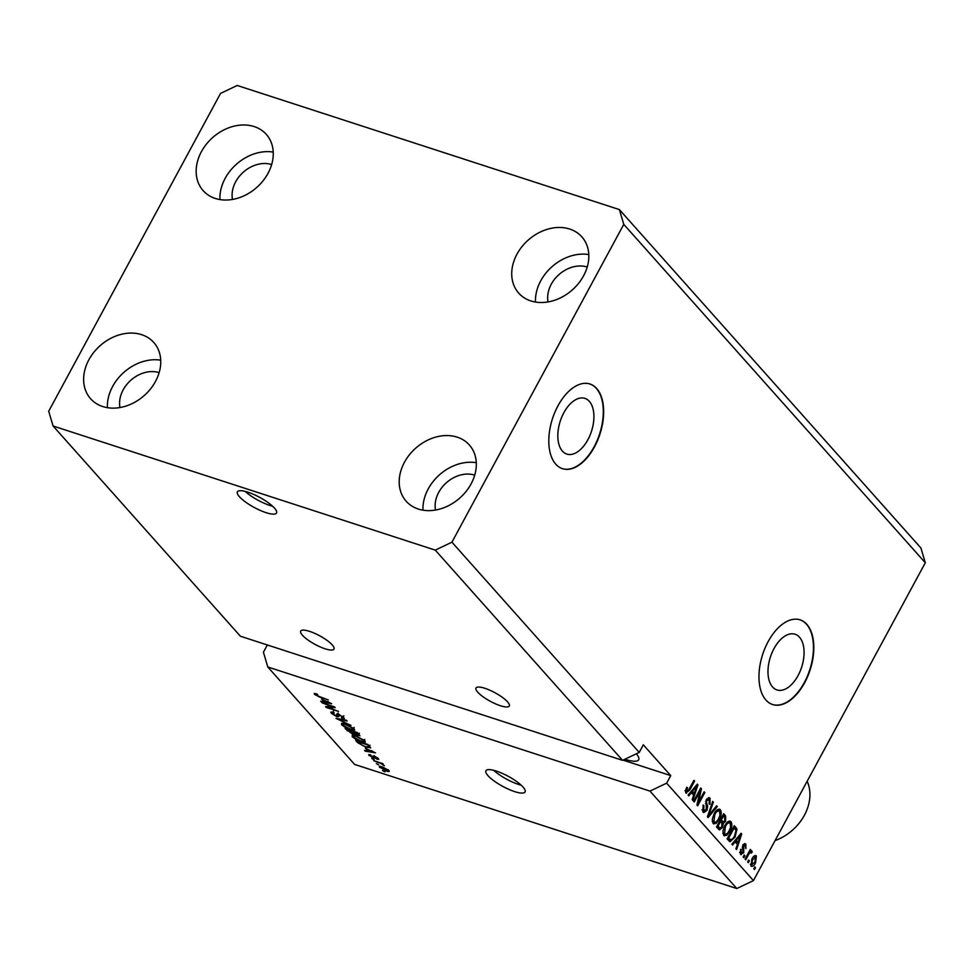 <?xml version="1.0" encoding="UTF-8"?>
<svg xmlns="http://www.w3.org/2000/svg" width="974" height="974" viewBox="0 0 974 974"><rect width="100%" height="100%" fill="white"/><g stroke="black" fill="none" stroke-linecap="round" stroke-linejoin="round"><path stroke-width="1.46" d="M274.498 508.111A22.256 5.734 -151.6 0 0 253.605 494.39A22.256 5.734 -151.6 0 0 237.388 491.833A22.256 5.734 -151.6 0 0 239.434 496.728A22.256 5.734 -151.6 0 0 260.326 510.449A22.256 5.734 -151.6 0 0 276.543 513.006A22.256 5.734 -151.6 0 0 274.498 508.111M523.026 787.041A22.256 5.734 -151.6 0 0 502.134 773.307A22.256 5.734 -151.6 0 0 485.916 770.763A22.256 5.734 -151.6 0 0 487.962 775.645A22.256 5.734 -151.6 0 0 508.866 789.378A22.256 5.734 -151.6 0 0 525.083 791.935A22.256 5.734 -151.6 0 0 523.026 787.041M563.849 412.733A29.293 16.424 108 0 0 566.831 454.091A29.293 16.424 108 0 0 587.894 439.724A29.293 16.424 108 0 0 584.924 398.378A29.293 16.424 108 0 0 563.849 412.733M774.001 648.587A29.293 16.424 108 0 0 776.984 689.945A29.293 16.424 108 0 0 798.059 675.579A29.293 16.424 108 0 0 795.076 634.232A29.293 16.424 108 0 0 774.001 648.587M768.109 641.696A44.524 24.959 108 0 0 772.625 704.543A44.524 24.959 108 0 0 804.658 682.713A44.524 24.959 108 0 0 800.129 619.854A44.524 24.959 108 0 0 768.109 641.696M772.455 704.482A44.524 24.959 108 0 0 804.305 682.591A44.524 24.959 108 0 0 799.958 619.805M557.956 405.841A44.524 24.959 108 0 0 562.473 468.689A44.524 24.959 108 0 0 594.493 446.859A44.524 24.959 108 0 0 589.976 383.999A44.524 24.959 108 0 0 557.956 405.841M562.302 468.628A44.524 24.959 108 0 0 594.152 446.737A44.524 24.959 108 0 0 589.806 383.951M332.231 644.91A18.92 4.882 -151.6 0 0 314.468 633.246A18.92 4.882 -151.6 0 0 300.686 631.079A18.92 4.882 -151.6 0 0 302.427 635.231A18.92 4.882 -151.6 0 0 320.19 646.906A18.92 4.882 -151.6 0 0 333.972 649.074A18.92 4.882 -151.6 0 0 332.231 644.91M507.551 701.852A18.92 4.882 -151.6 0 0 489.788 690.189A18.92 4.882 -151.6 0 0 476.006 688.009A18.92 4.882 -151.6 0 0 477.747 692.173A18.92 4.882 -151.6 0 0 495.51 703.837A18.92 4.882 -151.6 0 0 509.292 706.016A18.92 4.882 -151.6 0 0 507.551 701.852M587.237 267.034A28.94 22.767 -41.7 0 0 551.247 284.25A28.94 22.767 -41.7 0 0 548.058 301.94M271.661 164.545A28.94 22.767 -41.7 0 0 235.684 181.761A28.94 22.767 -41.7 0 0 232.494 199.451M159.152 372.64A28.94 22.767 -41.7 0 0 123.162 389.868A28.94 22.767 -41.7 0 0 119.972 407.546M474.715 475.129A28.94 22.767 -41.7 0 0 438.726 492.357A28.94 22.767 -41.7 0 0 435.536 510.035M471.075 483.908A42.296 33.286 138.3 0 1 406.182 501.233A42.296 33.286 138.3 0 1 404.454 462.273A42.296 33.286 138.3 0 1 469.334 444.96A42.296 33.286 138.3 0 1 471.075 483.908M422.996 510.169A42.296 33.286 138.3 0 1 428.207 488.936A42.296 33.286 138.3 0 1 476.286 462.687M155.499 381.431A42.296 33.286 138.3 0 1 90.619 398.743A42.296 33.286 138.3 0 1 88.877 359.783A42.296 33.286 138.3 0 1 153.77 342.471A42.296 33.286 138.3 0 1 155.499 381.431M107.42 407.68A42.296 33.286 138.3 0 1 112.643 386.447A42.296 33.286 138.3 0 1 160.722 360.197M268.02 173.323A42.296 33.286 138.3 0 1 203.14 190.636A42.296 33.286 138.3 0 1 201.399 151.688A42.296 33.286 138.3 0 1 266.292 134.375A42.296 33.286 138.3 0 1 268.02 173.323M219.941 199.585A42.296 33.286 138.3 0 1 225.164 178.352A42.296 33.286 138.3 0 1 273.244 152.09M583.584 275.812A42.296 33.286 138.3 0 1 518.704 293.125A42.296 33.286 138.3 0 1 516.975 254.177A42.296 33.286 138.3 0 1 581.855 236.852A42.296 33.286 138.3 0 1 583.584 275.812M535.505 302.062A42.296 33.286 138.3 0 1 540.728 280.841A42.296 33.286 138.3 0 1 588.807 254.579M619.391 209.593L623.774 224.361L451.924 542.189L435.268 550.127L622.581 760.341L240.395 636.217L53.083 426.003L48.7 411.235L220.55 93.407L237.206 85.469L619.391 209.593L920.917 547.997L925.3 562.765L753.45 880.593L736.794 888.531L354.609 764.407L267.801 666.983L649.987 791.107L736.794 888.531M435.268 550.127L53.083 426.003M451.924 542.189L639.236 752.415L622.581 760.341M332.633 706.783L322.199 702.875L334.472 706.856L335.19 707.648L328.104 707.501L338.55 711.422L326.278 707.441L325.559 706.637L332.889 706.333M336.298 715.987L338.672 714.112L344.431 718.435L342.191 718.301L341.363 717.509L342.471 716.852L339.305 714.843L338.27 714.685L338.94 716.596L337.004 716.754L331.416 713.333L330.831 712.104L333.412 712.274L334.24 713.078L332.901 713.857L336.298 715.987L336.785 714.015M333.534 711.093L332.901 713.857M343.871 715.72L342.848 717.607L342.787 716.267M338.209 714.733L338.465 715.549M351.03 725.435L336.054 718.422L346.415 720.261L347.109 721.028L337.808 719.226L351.03 725.435M341.606 724.778L341.643 723.28L345.21 723.926L354.207 728.869L354.719 730.086L350.421 729.66L345.368 727.493L341.606 724.778L342.422 723.268M352.235 736.709L352.284 735.212L355.839 735.857L364.836 740.8L365.347 742.03L361.062 741.591L355.997 739.424L352.235 736.709L353.051 735.2M365.408 748.434L375.465 752.853L365.238 751.161L364.544 750.382L367.648 750.942L365.603 748.081M384.925 771.871L382.514 770.556L384.925 771.871M380.225 766.404L379.653 767.463C378.862 766.209 379.811 766.039 382.49 766.964L388.894 770.471C389.685 771.725 388.772 771.895 386.154 771.006L379.276 766.599M388.894 770.471L389.271 771.335M378.776 764.967L376.366 763.653L378.776 764.967M378.996 762.922L373.712 760.67L382.636 763.567L383.293 764.31L381.869 763.847L384.389 765.795L379.239 762.472M374.211 759.842L371.8 758.527L374.211 759.842M369.609 754.582L369.073 755.593L370.351 754.74L371.179 755.544L370.388 756.055L372.64 757.468L374.26 756.08L378.289 758.563L377.255 759.44L376.427 758.636L377.035 758.174L375.112 756.883L373.517 758.283L368.635 754.692M371.179 755.544L370.388 756.055M373.298 757.565L372.884 756.019M378.289 758.563L378.728 759.489M376.427 758.636L377.303 757.662M374.807 757.553L375.075 758.442M370.631 747.606L366.285 747.399L357.653 742.651L355.766 740.532L368.038 744.513L370.644 747.959M359.382 734.81L358.055 735.784L354.767 734.14L352.637 734.153L345.137 728.601L357.409 732.582L359.966 735.881M321.639 699.308L331.684 703.727L321.457 702.035L320.763 701.256L323.879 701.816L321.834 698.955M314.906 693.476L314.456 694.304L314.322 693.464L316.903 693.987L317.719 694.791L315.917 694.803L317.512 695.838L328.335 699.953L319.996 697.25L314.456 694.304L314.322 693.464M316.148 693.756L315.917 694.803M267.339 644.971L263.418 652.215L267.801 666.983M623.056 760.122L670.745 775.608L643.327 744.842L639.236 752.415M670.745 775.608L666.642 783.169L753.45 880.593M623.774 224.361L925.3 562.765M699.953 791.448L694.243 801.992L693.585 801.237L700.744 788.003L701.45 788.794L698.443 802.381L704.153 791.825L704.811 792.568L697.652 805.815L696.946 805.011L699.953 791.448L699.052 791.156M709.267 799.776L706.917 800.531L706.394 802.113L707.684 806.058L706.954 810.331L703.788 812.584L702.851 811.926L703.131 805.048L703.898 805.632L703.752 810.441L704.409 810.904L701.998 809.869L703.752 810.441L706.272 809.625L706.272 799.751L710.083 798.205L709.912 804.366L709.157 803.794L709.267 799.776L706.905 798.765M709.255 797.621L708.341 797.645L709.157 799.654M717.302 806.582L708.122 817.563L707.441 816.796L712.688 801.407L713.37 802.174L708.585 815.591L716.608 805.802L717.302 806.582L716.255 806.241M713.053 823.371L712.286 819.171L714.1 813.911C716.146 809.881 718.252 808.505 720.407 809.784C721.758 812.413 721.381 815.628 719.25 819.426L716.024 823.456L713.053 823.371L713.918 823.967M719.543 809.187L720.407 809.784L718.654 809.211L719.469 811.232M723.682 835.302L722.927 831.102L724.729 825.842C726.787 821.812 728.881 820.437 731.036 821.715C732.399 824.345 732.01 827.571 729.879 831.358L726.665 835.388L723.682 835.302L724.546 835.899M730.171 821.131L729.283 821.143L730.098 823.164M735.26 841.67L732.57 844.994L731.876 844.215L741.08 833.269L741.725 834L736.612 849.535L735.918 848.756L737.501 844.178L734.286 841.353M755.495 867.688L754.473 869.575L753.803 868.832L754.826 866.933L755.495 867.688L754.582 867.384M755.544 862.891C754.083 865.862 752.573 866.884 751.015 865.971L751.928 858.983C753.377 856.073 754.874 855.075 756.408 856L755.544 862.891L754.631 862.587M751.636 866.397L751.015 865.971M755.787 855.574L755.057 855.562M749.347 860.785L748.324 862.672L747.655 861.929L748.677 860.042L749.347 860.785L748.434 860.492M748.446 854.795L745.743 859.786L745.086 859.044L750.297 849.413L750.954 850.156L750.126 851.69L751.831 850.862L752.184 852.08L751.185 853.175L750.832 852.506L749.627 852.956L748.446 854.795L747.545 854.502M750.832 852.506L748.556 852.615M744.854 855.744L743.832 857.644L743.174 856.901L744.197 855.002L744.854 855.744L743.953 855.452M739.85 852.384L742.967 852.335L742.919 845.274L745.877 844.178L745.901 848.634L745.159 845.578L743.686 845.822L743.759 852.847L740.508 854.186L740.605 849.316L741.738 853.163L739.863 852.542M741.226 854.685L740.508 854.186M745.183 843.691L744.428 843.703M745.159 845.578L742.785 845.529M735.078 837.056L730.062 841.767L727.14 838.906L734.299 825.66L736.989 829.069L735.078 837.056L734.165 836.763M722.513 827.462L719.469 829.909L716.511 826.975L723.67 813.728L725.654 815.956L725.606 821.252L723.39 823.225L722.513 827.462L721.588 827.169M691.491 792.532L688.788 795.868L688.094 795.088L697.299 784.143L697.956 784.861L692.831 800.409L692.149 799.63L693.719 795.04L690.517 792.215M685.903 792.897L685.404 790.839L686.755 787.223L687.51 787.796L686.767 791.375L687.973 791.119L693.926 780.357L694.596 781.099L689.738 790.084L685.903 792.897L686.463 793.286M685.392 790.937L687.973 791.119M649.987 791.107L666.642 783.169M754.813 855.635L755.264 857.12M750.394 864.169L752.086 864.827L750.857 865.764M753.888 856.779L755.641 857.351L752.585 859.725L751.77 864.62L754.838 862.234L755.641 857.351M751.684 859.421L752.585 859.725M750.053 849.864L750.954 850.156M749.213 851.398L750.126 851.69M750.077 850.29L750.43 851.519L752.184 852.08M750.43 851.519L749.87 852.128M748.969 851.848L750.406 852.36M740.484 849.596L741.36 849.888M739.546 852.287L741.214 851.763M744.258 843.776L744.793 845.274M742.431 846.528L743.466 846.856M742.383 848.281L742.687 849.328M742.845 852.542L743.759 852.847M741.494 853.09L740.398 854.04M740.739 833.671L741.725 834M737.135 842.06L736.721 843.301M735.09 840.392L738.122 842.376L740.654 835.01L736.32 840.367L738.122 842.376M738.049 836.873L739.01 837.19M735.37 840.051L736.32 840.367M739.838 834.742L740.654 835.01M733.836 826.536L735.236 828.497L736.989 829.069M735.236 828.497L735.419 829.41M730.817 840.087L729.197 841.207M728.028 838.809L730.658 840.051L729.782 839.381L732.424 839.247L734.42 836.289L736.015 830.493L734.128 827.961L728.637 838.103L729.782 839.381L727.505 838.224M733.215 827.656L734.128 827.961M727.736 837.81L728.637 838.103M728.966 831.066L729.879 831.358M725.642 834.231L724.912 834.815L726.665 835.388M724.912 834.815L723.743 835.351M722.854 833.269L724.51 833.744C726.141 834.681 727.712 833.622 729.246 830.579L730.585 827.267L730.208 823.274L727.322 822.19M730.208 823.274C728.54 822.324 726.933 823.432 725.386 826.609L724.51 833.744L722.854 833.208M724.486 826.317L725.386 826.609M723.195 814.593L724.705 817.381M724.693 820.96L725.606 821.252M723.049 821.837L721.637 822.653L723.39 823.225M719.932 828.168L718.581 829.3M716.876 826.293L720.066 828.204L721.844 826.731L721.746 822.896L720.516 821.52L718.008 826.171L720.066 828.204M720.224 820.108L723.256 821.898L724.826 820.729L724.583 817.247L723.499 816.017L721.357 819.974L723.256 821.898M722.586 815.725L723.499 816.017M720.456 819.682L721.357 819.974M719.616 821.228L720.516 821.52M717.107 825.879L718.008 826.171M717.57 827.084L719.323 827.644M718.337 819.134L719.25 819.426M715.013 822.299L714.271 822.884L716.024 823.456M714.271 822.884L713.102 823.42M712.225 821.338L713.881 821.812C715.5 822.75 717.083 821.691 718.605 818.647L719.944 815.335L719.567 811.342L716.694 810.258M719.567 811.342C717.911 810.392 716.304 811.5 714.746 814.678L713.881 821.812L712.213 821.277M713.845 814.386L714.746 814.678M712.518 801.894L713.37 802.174M707.915 815.372L708.585 815.591M702.997 805.34L703.898 805.632M706.028 800.238L706.917 800.531M705.517 801.821L706.394 802.113M706.113 805.547L707.684 806.058M706.028 810.027L706.954 810.331M704.433 810.916L702.936 812.012M700.489 788.477L701.45 788.794M697.579 802.138L698.443 802.381M703.91 792.276L704.811 792.568M696.958 784.545L697.956 784.861M693.354 792.933L692.952 794.175M691.321 791.253L694.34 793.25L696.885 785.884L692.538 791.229L694.34 793.25M694.267 787.747L695.229 788.051M691.601 790.925L692.538 791.229M696.057 785.616L696.885 785.884M686.609 787.503L687.51 787.796M685.014 790.815L686.22 790.559M693.683 780.807L694.596 781.099M688.825 789.792L689.738 790.084M686.767 791.472L685.672 792.58M388.212 769.825L387.822 770.544L383.159 767.707L380.944 767.902L385.4 770.227L387.859 769.557M381.163 766.575L380.944 767.902M374.113 756.031L373.322 757.516M377.924 758.186L377.255 759.44M374.795 756.469L373.517 758.283M368.038 750.236L367.648 750.942M371.24 750.991L367.064 749.152L368.866 751.161L373.858 752.074L371.423 750.637M358.03 741.932L357.653 742.651M367.271 744.793L357.86 741.75L362.389 745.39L365.64 746.656L369.049 746.997L367.515 744.343M368.769 745.341L368.391 746.06M369.499 746.157L370.059 745.256M362.925 741.445L363.412 740.337L356.484 736.587C353.806 735.687 352.868 735.881 353.672 737.16L360.429 740.861L362.925 741.445L363.716 739.765M354.317 734.384L353.672 737.16M358.882 734.25L358.055 735.784M356.63 732.862L352.965 731.669L357.19 734.968L357.726 734.092L356.874 732.411M357.19 734.968L358.103 733.373M351.529 731.206L347.231 729.806L351.967 733.398L352.758 732.582L351.772 730.756M351.967 733.398L353.148 731.876M352.296 729.514L352.771 728.406L345.855 724.656C343.165 723.755 342.227 723.95 343.043 725.228L349.8 728.917L352.296 729.514L353.087 727.834M343.688 722.452L343.043 725.228M332.158 711.945L331.416 713.333M337.321 714.1L338.039 713.065M338.416 714.149L337.004 716.754M328.53 706.698L328.104 707.501M326.692 706.661L326.278 707.441M324.257 701.11L323.879 701.816M327.459 701.852L323.295 700.026L325.085 702.035L330.089 702.948L327.654 701.511M624.87 759.257A28.94 7.463 -151.6 0 0 638.664 759.757A28.94 7.463 -151.6 0 0 636.339 753.791M493.696 770.312A22.256 5.734 -151.6 0 0 521.187 785.19M245.156 491.395A22.256 5.734 -151.6 0 0 272.659 506.261M775.073 840.599A44.524 35.027 -41.7 0 0 804.402 815.25A44.524 35.027 -41.7 0 0 807.154 781.282M742.31 847.721L743.917 848.244M734.347 827.121L736.101 827.681M723.901 815.384L725.654 815.956M720.772 820.729L722.525 821.289M708.743 812.973L709.449 813.217M705.493 803.66L706.941 804.134M373.748 755.934L373.164 757.017M347.487 730.098L347.097 730.804M337.613 713.857L337.016 714.953M752.086 864.827L750.333 864.255M750.65 852.372L748.896 851.812M744.66 845.213L742.906 844.653M687.035 791.558L685.282 790.998M370.12 755.495L370.461 754.85M373.31 757.541L374.333 755.654M377.279 758.673L377.668 757.955M363.777 741.238L364.8 739.339M358.371 735.078L359.394 733.191M353.318 733.507L354.341 731.62M353.136 729.307L354.159 727.408"/></g></svg>
